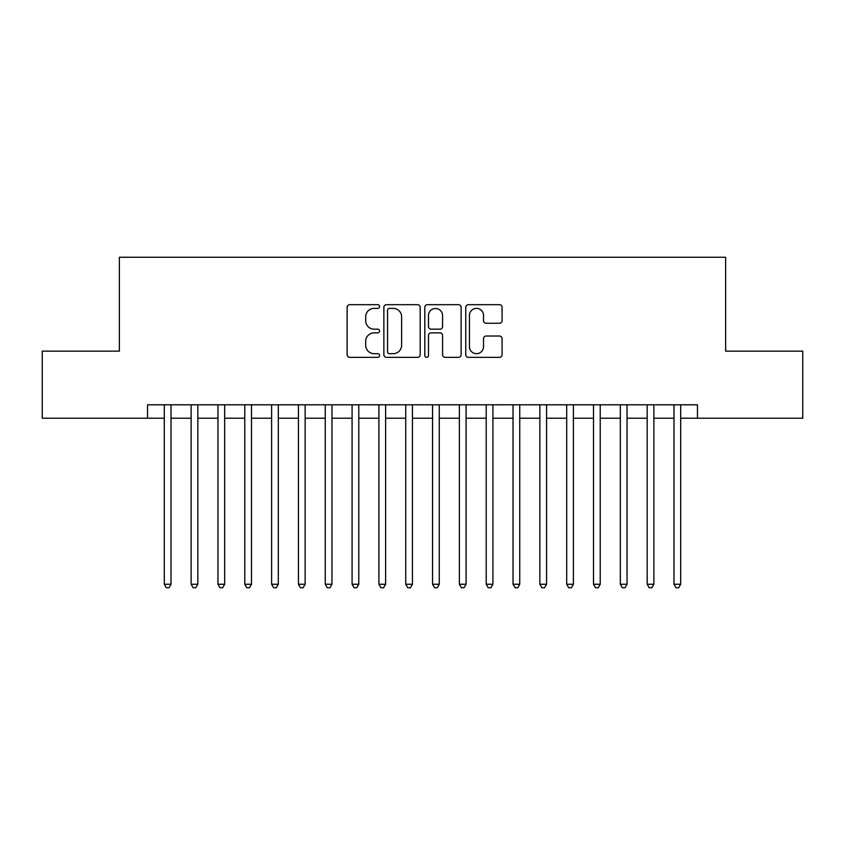 <?xml version="1.0" encoding="UTF-8"?>
<svg xmlns="http://www.w3.org/2000/svg" width="845" height="845" viewBox="0 0 845 845"><rect width="100%" height="100%" fill="white"/><g stroke="black" fill="none" stroke-linecap="round" stroke-linejoin="round"><path stroke-width="1.27" d="M379.585 306.534A1.848 1.848 0 0 0 377.736 304.696L349.756 304.696A2.63 2.63 0 0 0 347.126 307.326L347.126 354.72A2.63 2.63 0 0 0 349.756 357.361L377.736 357.361A1.848 1.848 0 0 0 379.585 355.513A1.848 1.848 0 0 0 377.736 353.675L374.113 353.675A8.429 8.429 0 0 1 365.695 345.246L365.695 341.296A8.429 8.429 0 0 1 374.113 332.867L377.736 332.867A1.848 1.848 0 0 0 379.585 331.029A1.848 1.848 0 0 0 377.736 329.18L374.113 329.18A8.429 8.429 0 0 1 365.695 320.751L365.695 316.812A8.429 8.429 0 0 1 374.113 308.383L377.736 308.383A1.848 1.848 0 0 0 379.585 306.534M499.448 323.255A2.63 2.63 0 0 0 502.088 320.625L502.088 307.326A2.63 2.63 0 0 0 499.448 304.696L468.383 304.696A2.63 2.63 0 0 0 465.753 307.326L465.753 354.72A2.63 2.63 0 0 0 468.383 357.361L499.448 357.361A2.63 2.63 0 0 0 502.088 354.72L502.088 338.665A2.63 2.63 0 0 0 499.448 336.025L486.16 336.025A2.63 2.63 0 0 0 483.52 338.665L483.52 346.63A7.045 7.045 0 0 1 476.474 353.675A7.045 7.045 0 0 1 469.44 346.63L469.44 315.428A7.045 7.045 0 0 1 476.474 308.383A7.045 7.045 0 0 1 483.52 315.428L483.52 320.625A2.63 2.63 0 0 0 486.16 323.255L499.448 323.255M147.537 418.212L42.25 418.212L42.25 351.14L119.377 351.14L119.377 257.26L725.623 257.26L725.623 351.14L802.75 351.14L802.75 418.212L697.463 418.212L697.463 404.797L147.537 404.797L147.537 418.212L164.31 418.212M420.197 307.326A2.63 2.63 0 0 0 417.567 304.696L386.492 304.696A2.63 2.63 0 0 0 383.862 307.326L383.862 354.72A2.63 2.63 0 0 0 386.492 357.361L417.567 357.361A2.63 2.63 0 0 0 420.197 354.72L420.197 307.326M427.433 304.696L458.508 304.696A2.63 2.63 0 0 1 461.138 307.326L461.138 354.72A2.63 2.63 0 0 1 458.508 357.361L445.209 357.361A2.63 2.63 0 0 1 442.579 354.72L442.579 335.497A2.63 2.63 0 0 0 439.949 332.867L431.119 332.867A2.63 2.63 0 0 0 428.489 335.497L428.489 355.513A1.848 1.848 0 0 1 426.651 357.361A1.848 1.848 0 0 1 424.803 355.513L424.803 307.326A2.63 2.63 0 0 1 427.433 304.696M171.007 418.212L191.128 418.212M197.836 418.212L217.957 418.212M224.664 418.212L244.786 418.212M251.493 418.212L271.604 418.212M278.311 418.212L298.433 418.212M305.14 418.212L325.262 418.212M331.969 418.212L352.08 418.212M358.787 418.212L378.909 418.212M385.616 418.212L405.737 418.212M412.445 418.212L432.555 418.212M439.263 418.212L459.384 418.212M466.091 418.212L486.213 418.212M492.92 418.212L513.031 418.212M519.738 418.212L539.86 418.212M546.567 418.212L566.689 418.212M573.396 418.212L593.507 418.212M600.214 418.212L620.336 418.212M627.043 418.212L647.164 418.212M653.872 418.212L673.993 418.212M680.69 418.212L697.463 418.212M389.387 308.383A1.848 1.848 0 0 0 387.549 310.221L387.549 351.826A1.848 1.848 0 0 0 389.387 353.675L393.21 353.675A8.429 8.429 0 0 0 401.628 345.246L401.628 316.812A8.429 8.429 0 0 0 393.21 308.383L389.387 308.383M442.579 315.555A7.045 7.045 0 0 0 435.534 308.509A7.045 7.045 0 0 0 428.489 315.555L428.489 326.55A2.63 2.63 0 0 0 431.119 329.18L439.949 329.18A2.63 2.63 0 0 0 442.579 326.55L442.579 315.555M171.007 404.797L171.007 584.254L164.31 584.254L164.31 404.797M171.007 584.254L169 587.74L166.317 587.74L164.31 584.254M197.836 404.797L197.836 584.254L191.128 584.254L191.128 404.797M197.836 584.254L195.829 587.74L193.146 587.74L191.128 584.254M224.664 404.797L224.664 584.254L217.957 584.254L217.957 404.797M224.664 584.254L222.647 587.74L219.964 587.74L217.957 584.254M251.493 404.797L251.493 584.254L244.786 584.254L244.786 404.797M251.493 584.254L249.476 587.74L246.793 587.74L244.786 584.254M278.311 404.797L278.311 584.254L271.604 584.254L271.604 404.797M278.311 584.254L276.304 587.74L273.622 587.74L271.604 584.254M305.14 404.797L305.14 584.254L298.433 584.254L298.433 404.797M305.14 584.254L303.123 587.74L300.44 587.74L298.433 584.254M331.969 404.797L331.969 584.254L325.262 584.254L325.262 404.797M331.969 584.254L329.951 587.74L327.268 587.74L325.262 584.254M358.787 404.797L358.787 584.254L352.08 584.254L352.08 404.797M358.787 584.254L356.78 587.74L354.097 587.74L352.08 584.254M385.616 404.797L385.616 584.254L378.909 584.254L378.909 404.797M385.616 584.254L383.598 587.74L380.915 587.74L378.909 584.254M412.445 404.797L412.445 584.254L405.737 584.254L405.737 404.797M412.445 584.254L410.427 587.74L407.744 587.74L405.737 584.254M439.263 404.797L439.263 584.254L432.555 584.254L432.555 404.797M439.263 584.254L437.256 587.74L434.573 587.74L432.555 584.254M466.091 404.797L466.091 584.254L459.384 584.254L459.384 404.797M466.091 584.254L464.085 587.74L461.402 587.74L459.384 584.254M492.92 404.797L492.92 584.254L486.213 584.254L486.213 404.797M492.92 584.254L490.903 587.74L488.22 587.74L486.213 584.254M519.738 404.797L519.738 584.254L513.031 584.254L513.031 404.797M519.738 584.254L517.731 587.74L515.049 587.74L513.031 584.254M546.567 404.797L546.567 584.254L539.86 584.254L539.86 404.797M546.567 584.254L544.56 587.74L541.877 587.74L539.86 584.254M573.396 404.797L573.396 584.254L566.689 584.254L566.689 404.797M573.396 584.254L571.378 587.74L568.696 587.74L566.689 584.254M600.214 404.797L600.214 584.254L593.507 584.254L593.507 404.797M600.214 584.254L598.207 587.74L595.524 587.74L593.507 584.254M627.043 404.797L627.043 584.254L620.336 584.254L620.336 404.797M627.043 584.254L625.036 587.74L622.353 587.74L620.336 584.254M653.872 404.797L653.872 584.254L647.164 584.254L647.164 404.797M653.872 584.254L651.854 587.74L649.171 587.74L647.164 584.254M680.69 404.797L680.69 584.254L673.993 584.254L673.993 404.797M680.69 584.254L678.683 587.74L676 587.74L673.993 584.254"/></g></svg>
